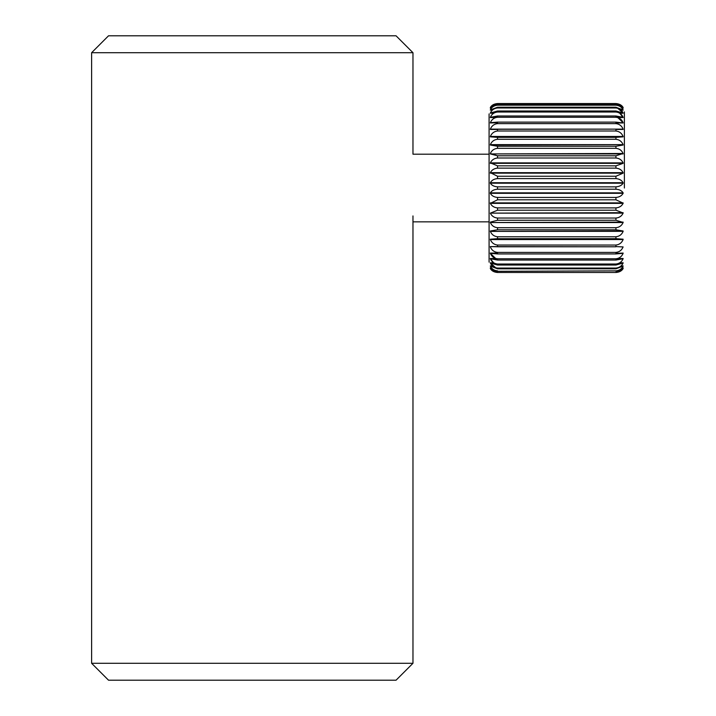 <?xml version="1.0" encoding="UTF-8"?>
<svg xmlns="http://www.w3.org/2000/svg" width="716" height="716" viewBox="0 0 716 716"><rect width="100%" height="100%" fill="white"/><g stroke="black" fill="none" stroke-linecap="round" stroke-linejoin="round"><path stroke-width="1.07" d="M396.055 680.2L108.528 680.2L91.612 663.284L412.971 663.284L396.055 680.2M91.612 52.715L108.528 35.8L396.055 35.8L412.971 52.715L91.612 52.715L91.612 663.284M623.126 239.538L615.93 238.679L623.108 239.198L490.353 239.565C491.695 242.831 494.094 244.657 497.539 245.042C494.103 244.657 491.704 242.831 490.353 239.565L623.126 239.538M623.135 231.322L615.93 229.791L623.108 230.991L490.353 231.402C491.695 234.597 494.094 236.387 497.539 236.763C494.103 236.387 491.704 234.597 490.353 231.402L623.135 231.322M623.153 222.434L615.93 220.251L623.153 222.434M615.93 227.715C619.367 227.357 621.757 225.63 623.108 222.542L490.353 222.542C491.695 225.63 494.094 227.348 497.539 227.715L497.539 229.791L615.93 229.791L615.93 227.715L497.539 227.715C494.103 227.357 491.704 225.63 490.353 222.542L623.108 222.112M623.162 212.992L615.93 210.2L623.162 212.992M497.539 210.2L615.93 210.2L615.93 207.9L497.539 207.9L497.539 210.2L490.353 213.144L623.108 212.697M623.171 203.165L615.93 199.791L623.171 203.165M497.539 199.791L615.93 199.791L615.93 197.446L497.539 197.446L497.539 199.791L490.353 203.353L490.353 202.888L623.108 202.888M623.171 193.096L623.108 192.846C621.765 190.671 619.376 189.463 615.93 189.203C619.367 189.463 621.757 190.671 623.108 192.846L623.171 193.096M621.873 108.044L623.108 108.044C621.765 105.458 619.376 104.008 615.93 103.704L615.93 103.552C619.367 103.829 621.757 105.118 623.108 107.445L623.108 107.445C621.765 105.127 619.376 103.829 615.93 103.552L497.539 103.552C494.103 103.829 491.704 105.118 490.353 107.445L490.353 107.445C491.695 105.127 494.094 103.829 497.539 103.552L497.539 103.704C494.103 104.008 491.704 105.458 490.353 108.044L490.353 108.107C491.695 106.102 494.094 104.975 497.539 104.742L497.539 105.18C494.103 105.512 491.704 107.087 490.353 109.915L497.539 107.239L497.539 107.964C494.103 108.322 491.704 110.004 490.353 113.012L497.539 111.007L497.539 112.018C494.103 112.385 491.704 114.139 490.353 117.299L497.539 115.992L497.539 117.263C494.103 117.639 491.704 119.447 490.353 122.696L497.539 122.114L497.539 123.617C494.103 124.002 491.704 125.837 490.353 129.122L497.539 129.274L497.539 131.001C494.103 131.386 491.704 133.203 490.353 136.47L497.539 137.356L497.539 139.28C494.103 139.647 491.704 141.437 490.353 144.641L497.539 146.243L497.539 148.319C494.103 148.686 491.704 150.405 490.353 153.493L497.539 155.793L497.539 157.994C494.103 158.334 491.704 159.972 490.353 162.89L497.539 165.844L497.539 168.135C494.103 168.457 491.704 169.969 490.353 172.69L497.539 176.243L497.539 178.597C494.103 178.884 491.704 180.262 490.353 182.723L490.353 183.198C491.695 185.363 494.094 186.581 497.539 186.84L497.539 189.203C494.103 189.463 491.704 190.671 490.353 192.846L490.353 193.32L490.353 192.846L623.108 192.846M489.082 154.191L489.082 262.119L489.082 113.916L489.082 154.191L412.971 154.191L412.971 52.715M490.353 129.122L623.108 129.122C621.765 125.846 619.376 124.011 615.93 123.617C619.367 124.002 621.757 125.837 623.108 129.122L497.539 129.274M490.335 122.973L497.539 122.696M495.723 117.522L490.353 117.299L496.886 117.299M490.353 113.012L494.022 113.012M490.353 109.915L492.644 109.915M490.353 108.044L491.597 108.044M497.539 139.28L615.93 139.28C619.367 139.647 621.757 141.437 623.108 144.641C621.765 141.446 619.376 139.656 615.93 139.28L615.93 137.356L497.539 137.356L490.353 136.846L623.108 136.47C621.765 133.212 619.376 131.386 615.93 131.001C619.367 131.386 621.757 133.203 623.108 136.47L490.353 136.47M497.539 148.319L615.93 148.319C619.367 148.686 621.757 150.405 623.108 153.493C621.765 150.414 619.376 148.686 615.93 148.319L615.93 146.243L497.539 146.243L490.353 145.044L623.108 144.641L490.353 144.641M490.353 153.931L623.108 153.493L615.93 155.793L497.539 155.793L490.353 153.931L623.108 153.931M497.539 168.135L615.93 168.135C619.367 168.457 621.757 169.969 623.108 172.69C621.765 169.978 619.376 168.466 615.93 168.135L615.93 165.844L497.539 165.844L490.353 162.89L623.108 162.89C621.765 159.972 619.376 158.343 615.93 157.994C619.367 158.334 621.757 159.972 623.108 162.89M497.539 178.597L615.93 178.597C619.367 178.884 621.757 180.262 623.108 182.723C621.765 180.262 619.376 178.893 615.93 178.597L615.93 176.243L497.539 176.243L490.353 172.69L623.108 172.69M497.539 189.203L615.93 189.203L615.93 186.84L497.539 186.84C494.103 186.581 491.704 185.372 490.353 183.198L490.353 182.723L623.108 182.723M624.388 188.022L624.388 111.911L624.388 188.022M623.144 117.54L617.774 117.54L623.108 122.696C621.765 119.456 619.376 117.648 615.93 117.263L615.93 115.992L623.108 117.299C621.765 114.148 619.376 112.385 615.93 112.018L615.93 111.007L623.108 113.012C621.765 110.004 619.376 108.322 615.93 107.964L615.93 107.239L623.108 109.915C621.765 107.096 619.376 105.521 615.93 105.18L615.93 104.742C619.367 104.975 621.757 106.093 623.108 108.107L621.918 108.107M619.77 113.218L623.153 113.218L619.77 113.218L623.108 117.522L617.729 117.522M617.613 108.179L623.108 113.012L619.447 113.012M623.135 122.973L615.93 122.973L623.108 122.973L615.93 122.114L497.539 122.114M615.93 137.356L623.108 136.846M615.93 146.243L623.108 145.044M615.93 165.844L623.108 163.346L490.353 163.346M615.93 176.243L623.108 173.156L490.353 173.156M615.93 186.84C619.367 186.581 621.757 185.372 623.108 183.198L490.353 183.198M497.539 272.483L615.93 272.483C619.367 272.214 621.757 270.916 623.108 268.598C621.765 270.916 619.376 272.214 615.93 272.483L497.539 272.483C494.103 272.214 491.704 270.916 490.353 268.598C491.695 270.916 494.094 272.214 497.539 272.483M497.539 271.301L615.93 270.863L497.539 271.301C494.103 271.069 491.704 269.941 490.353 267.936L491.543 267.936M497.539 268.804L615.93 268.804L615.93 268.07L497.539 268.07L497.539 268.804L490.353 266.128C491.695 268.947 494.094 270.523 497.539 270.863M497.539 265.036L615.93 265.036L615.93 264.025L497.539 264.025L497.539 265.036L490.353 263.032C491.695 266.03 494.094 267.712 497.539 268.07M497.539 260.051L615.93 260.051L615.93 258.78L497.539 258.78L497.539 260.051L490.353 258.745C491.695 261.895 494.094 263.649 497.539 264.025M497.539 253.929L615.93 253.929L615.93 252.417L497.539 252.417C494.103 252.032 491.704 250.206 490.353 246.922L490.353 246.922C491.695 250.197 494.094 252.032 497.539 252.417L497.539 253.929L490.353 253.348C491.695 256.588 494.094 258.395 497.539 258.78M497.539 246.769L615.93 246.769L615.93 245.042L497.539 245.042L497.539 246.769L490.353 246.599L615.93 246.769M497.539 238.679L615.93 238.679L615.93 236.763L497.539 236.763L497.539 238.679L490.353 239.198M497.539 220.251L615.93 220.251L615.93 218.049L497.539 218.049C494.103 217.709 491.704 216.071 490.353 213.144C491.695 216.071 494.094 217.7 497.539 218.049L497.539 220.251L490.353 222.112M497.539 157.994L615.93 157.994L615.93 155.793M497.539 131.001L615.93 131.001L615.93 129.274M497.539 123.617L615.93 123.617L615.93 122.114M497.539 117.263L615.93 117.263M615.93 115.992L497.539 115.992M497.539 112.018L615.93 112.018M615.93 111.007L497.539 111.007M497.539 107.964L615.93 107.964M615.93 107.239L497.539 107.239M497.539 105.18L615.93 105.18M615.93 104.742L497.539 104.742M497.539 103.704L615.93 103.704M615.93 197.446C619.367 197.16 621.757 195.781 623.108 193.32L490.353 193.32C491.695 195.772 494.094 197.151 497.539 197.446C494.103 197.16 491.704 195.781 490.353 193.32M615.93 207.9C619.367 207.586 621.757 206.065 623.108 203.353L490.353 203.353C491.695 206.065 494.094 207.577 497.539 207.9C494.103 207.586 491.704 206.065 490.353 203.353M615.93 218.049C619.367 217.709 621.757 216.071 623.108 213.144L490.353 213.144M615.93 236.763C619.367 236.387 621.757 234.597 623.108 231.402M615.93 245.042C619.367 244.657 621.757 242.831 623.108 239.565M615.93 246.599L623.108 246.922C621.757 250.206 619.367 252.032 615.93 252.417M615.93 258.78C619.367 258.404 621.757 256.588 623.108 253.348L615.93 253.929M615.93 253.348L623.135 253.061M615.93 264.025C619.367 263.658 621.757 261.895 623.108 258.745L615.93 260.051M616.583 258.745L623.108 258.745L617.738 258.512M615.93 268.07C619.367 267.721 621.757 266.039 623.108 263.032L615.93 265.036M623.108 263.032L619.447 263.032M615.93 270.863C619.367 270.532 621.757 268.947 623.108 266.128L615.93 268.804M623.108 266.128L620.826 266.128M615.93 272.34C619.367 272.035 621.757 270.585 623.108 267.99L623.108 267.936C621.765 269.941 619.376 271.06 615.93 271.301M623.108 267.99L621.873 267.99M490.317 258.503L495.687 258.503L490.353 253.348L497.539 253.348M493.691 262.826L490.308 262.826L493.691 262.826L490.353 258.745L496.886 258.745M495.857 267.865L490.353 263.032L494.022 263.032M491.597 267.99L490.353 267.99C491.695 270.585 494.094 272.026 497.539 272.34M495.732 258.512L490.353 258.745M490.335 253.061L497.539 253.061L490.353 253.348M497.539 229.791L490.353 230.991M490.353 108.107L491.543 108.107M620.826 109.915L623.108 109.915M490.353 110.031L492.51 110.031M620.951 110.031L623.108 110.031M490.353 113.191L493.736 113.191M619.725 113.191L623.108 113.191M616.574 117.299L623.108 117.299M615.93 122.696L623.108 122.696M490.353 129.444L497.539 129.444M615.93 129.444L623.117 129.444M490.353 246.599L497.539 246.599M490.353 262.853L493.736 262.853M619.725 262.853L623.108 262.853M490.353 266.003L492.51 266.003M620.951 266.003L623.108 266.003M490.353 266.128L492.644 266.128M621.918 267.936L623.108 267.936M412.971 215.928L412.971 663.284M489.082 221.844L412.971 221.844M490.299 108.179L491.489 108.179L490.299 108.179M621.98 108.179L623.171 108.179L621.98 108.179M490.299 110.085L492.456 110.085M621.005 110.085L623.162 110.085M490.308 113.218L493.691 113.218L490.308 113.218M490.317 117.54L495.678 117.54M617.783 258.503L623.144 258.503M619.77 262.826L623.153 262.826L619.77 262.826M490.299 265.958L492.456 265.958M621.005 265.958L623.162 265.958M490.299 267.865L491.489 267.865M621.98 267.865L623.171 267.865"/></g></svg>
